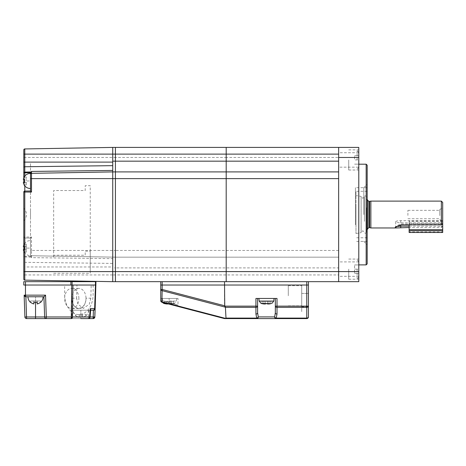 <?xml version="1.0" encoding="UTF-8"?>
<svg xmlns="http://www.w3.org/2000/svg" width="466" height="466" viewBox="0 0 466 466"><rect width="100%" height="100%" fill="white"/><g stroke="black" fill="none" stroke-linecap="round" stroke-linejoin="round"><path stroke-width="0.35" stroke-dasharray="2.33 1.75" d="M112.737 165.663L112.737 171.907L338.642 171.907L338.642 147.407L338.642 281.674L226.196 281.674L258.082 281.674L226.196 281.674L226.196 274.957L226.196 281.674L115.422 281.674L115.422 267.909L115.422 281.674M30.5 250.458L30.5 248.104C30.5 254.57 30.5 254.57 30.5 248.104C30.5 241.638 30.5 241.638 30.5 248.104L30.5 238.033L30.5 250.458L31.49 250.458L31.49 237.031L24.78 237.031L24.78 148.939L112.737 147.407L112.737 157.473L112.737 147.407L115.422 147.407L115.422 157.473L226.196 157.473L226.196 257.168L338.642 257.168L226.196 257.168L226.196 274.957L226.196 147.407L226.196 157.473L338.642 157.473L338.642 281.674L358.785 281.674L358.785 147.407L338.642 147.407L338.642 271.602L358.785 271.602M338.642 178.624L338.642 171.907M239.705 281.674L232.825 281.674L239.705 281.674M269.913 281.674L263.034 281.674L269.913 281.674M301.718 295.77L301.718 285.699L301.718 295.77M288.291 295.77L288.291 285.699L288.291 295.77M162.156 281.674L224.519 281.674L224.519 285.029L160.741 285.029L162.156 285.029L162.156 281.674L160.741 281.674L160.741 289.468A1.678 1.2 180 0 0 161.941 290.615L225.416 307.187L225.987 318.103L225.672 318.435L161.941 301.799L161.993 302.271L162.418 300.652L161.993 302.271L168.709 304.024L169.129 302.405L177.995 305.154L162.418 300.652L169.129 302.405L168.709 304.024L161.993 302.271L179.247 306.779A1.678 1.678 0 0 1 177.995 305.154L177.995 298.456L169.129 298.456L177.995 298.456M308.434 285.029L308.434 281.674L306.756 281.674L306.756 285.029L308.434 285.029L308.434 306.15L308.434 285.029L224.519 285.029L306.756 285.029L306.756 306.15L308.434 306.15L308.434 306.849L308.434 285.029L301.718 285.029L301.718 306.849L301.718 285.029L308.434 285.029M224.519 281.674L306.756 281.674M261.776 285.029L271.171 285.029L261.776 285.029M164.434 285.029L173.83 285.029L164.434 285.029M226.196 285.029L254.727 285.029L226.196 285.029M254.727 285.029L229.552 285.029L254.727 285.029M185.917 285.029L229.552 285.029L185.917 285.029M288.291 285.029L301.718 285.029L288.291 285.029M301.718 291.739L301.718 311.882L301.718 291.739M112.737 248.104C112.737 241.638 112.737 241.638 112.737 248.104C112.737 254.57 112.737 254.57 112.737 248.104C112.737 254.57 112.737 254.57 112.737 248.104C112.737 241.638 112.737 241.638 112.737 248.104M112.737 267.944C112.737 256.084 112.737 256.084 112.737 267.944C112.737 279.798 112.737 279.798 112.737 267.944M112.737 161.131C112.737 149.277 112.737 149.277 112.737 161.131C112.737 172.991 112.737 172.991 112.737 161.131M30.5 255.764L31.49 257.64L112.737 258.642L112.737 157.473L112.737 281.674L112.737 243.071L112.737 276.635L112.737 274.957L338.642 274.957M112.737 214.541L112.737 271.602L112.737 214.541M112.737 180.971C112.737 174.505 112.737 174.505 112.737 180.971C112.737 187.437 112.737 187.437 112.737 180.971C112.737 187.437 112.737 187.437 112.737 180.971C112.737 174.505 112.737 174.505 112.737 180.971M112.737 156.401C112.737 152.085 112.737 152.085 112.737 156.401C112.737 160.712 112.737 160.712 112.737 156.401C112.737 160.601 112.737 160.601 112.737 156.401C112.737 152.196 112.737 152.196 112.737 156.401M112.737 272.68C112.737 268.364 112.737 268.364 112.737 272.68C112.737 276.99 112.737 276.99 112.737 272.68C112.737 276.88 112.737 276.88 112.737 272.68C112.737 268.474 112.737 268.474 112.737 272.68M226.196 147.407L115.422 147.407L115.422 257.168L31.49 255.752A1.008 1.008 0 0 1 30.5 254.745A1.008 1.008 0 0 0 31.49 255.752L115.422 257.168L115.422 267.909L338.642 267.909M115.422 271.602L115.422 178.624M115.422 161.131C115.422 149.277 115.422 149.277 115.422 161.131C115.422 172.991 115.422 172.991 115.422 161.131M115.422 180.971C115.422 174.505 115.422 174.505 115.422 180.971C115.422 187.437 115.422 187.437 115.422 180.971M115.422 267.944C115.422 256.084 115.422 256.084 115.422 267.944C115.422 279.798 115.422 279.798 115.422 267.944M115.422 156.401C115.422 152.085 115.422 152.085 115.422 156.401C115.422 160.712 115.422 160.712 115.422 156.401M115.422 248.104C115.422 241.638 115.422 241.638 115.422 248.104C115.422 254.57 115.422 254.57 115.422 248.104M115.422 272.68C115.422 268.364 115.422 268.364 115.422 272.68C115.422 276.99 115.422 276.99 115.422 272.68M162.418 298.456L169.129 298.456L160.741 298.456L162.418 298.456L162.418 300.652L162.418 298.456M275.336 298.456L275.336 306.15L275.336 298.456L257.611 298.456L257.611 306.15L257.611 298.456L255.933 298.456L277.014 298.456L275.336 298.456L275.336 306.15A1.678 1.188 180 0 0 277.014 307.339L306.756 307.339A1.678 1.188 180 0 0 308.434 306.15M271.171 298.456L261.776 298.456L271.171 298.456M224.874 318.593L306.756 318.593A1.678 1.678 0 0 0 308.434 316.915A1.678 1.188 180 0 1 306.756 318.103L306.756 318.593M275.336 312.867L274.655 316.915A1.678 1.136 -157.4 0 0 276.204 318.103L306.756 318.103L306.756 306.15L275.336 306.15L275.336 312.867A1.678 1.188 180 0 0 277.014 314.049L277.014 298.456L255.933 298.456L255.933 306.15L257.611 306.15A1.678 1.188 0 0 1 255.933 307.339L255.933 314.049A1.678 1.188 180 0 0 257.611 312.867L257.611 298.456M255.933 314.049L256.743 318.103A1.678 1.136 157.4 0 0 258.292 316.915L257.611 312.867M225.462 307.339L255.933 307.339L255.933 306.15L224.74 306.15L225.416 307.187M224.74 306.15L224.519 305.743L162.156 289.468L161.941 301.799A1.678 1.2 180 0 1 160.741 300.652A1.678 1.678 0 0 0 161.993 302.271M160.741 289.468L162.156 289.468L162.156 285.029L224.519 285.029L224.519 305.743M173.83 298.456L164.434 298.456L173.83 298.456M90.701 309.75L90.212 310.205L80.851 310.205L90.212 310.205M30.838 296.778L40.233 296.778L30.838 296.778M24.919 296.516L24.139 295.159L25.816 296.778L43.926 296.778L25.875 296.778L43.926 296.778L44.631 316.973L43.926 296.778L45.546 295.159L25.467 295.159L25.816 296.778L24.273 295.753M90.858 298.205L89.286 304.246L83.49 308.271L77.892 304.246L76.616 298.205L71.764 298.205A10.071 7.118 -90 0 0 78.882 308.271A10.071 7.118 -90 0 0 86.006 298.205L90.858 298.205L91.185 285.029L95.955 285.029M94.843 316.973L93.165 318.593L71.304 318.593L72.16 316.973L71.764 316.973L71.304 318.593L70.547 318.593A1.678 1.678 0 0 0 72.224 316.973L72.457 310.205L80.851 310.205L72.457 310.205M85.884 315.832L85.884 315.832A7.555 7.555 0 0 0 88.406 310.205L80.851 310.205L80.851 318.593L88.412 318.593L70.547 318.593M76.319 310.205L85.383 310.205L76.319 310.205M24.139 295.159L25.467 295.159L25.467 285.029L23.789 285.029L76.942 285.029L76.616 298.205M40.571 302.405L40.571 302.405A7.555 7.555 0 0 0 43.088 296.778L35.538 296.778L35.538 316.973L26.579 316.973L26.579 318.593L71.304 318.593M71.764 285.029L71.764 316.973L46.309 316.973L46.309 318.593A1.678 1.678 0 0 1 44.631 316.973L35.538 316.973L35.538 318.593M46.309 318.593A1.678 1.678 0 0 1 44.631 316.973A1.678 1.678 0 0 0 46.309 318.593M78.882 298.456A10.071 7.118 -90 0 0 71.764 288.384A10.071 7.118 -90 0 0 64.646 298.456A10.071 7.118 -90 0 0 71.764 308.527A10.071 7.118 -90 0 0 78.882 298.456M71.764 298.456A10.071 7.118 90 0 1 78.882 288.384A10.071 7.118 90 0 1 86.006 298.456A10.071 7.118 90 0 1 78.882 308.527A10.071 7.118 90 0 1 71.764 298.456M95.955 281.674L70.902 281.674L70.902 285.029L25.467 285.029L25.467 281.674L70.902 281.674M95.466 281.674L95.466 285.029L72.084 285.029L95.466 285.029L94.674 316.973L72.16 316.973L72.952 285.029M23.789 285.029L23.789 281.674L25.467 281.674M90.247 281.674L71.449 281.674L90.247 281.674M40.233 281.674L30.838 281.674L40.233 281.674M62.392 281.674L35.538 281.674L62.392 281.674M90.247 285.029L71.449 285.029L90.247 285.029M67.424 285.029L62.392 285.029L67.424 285.029M40.571 285.029L62.392 285.029L40.571 285.029M40.233 285.029L30.838 285.029L40.233 285.029M64.646 285.029L93.124 285.029L93.124 294.425A20.143 14.242 90 0 1 78.882 314.567A20.143 14.242 90 0 1 64.646 294.425L64.646 285.029L93.124 285.029M30.5 214.541C30.5 221.094 30.5 221.094 30.5 214.541C30.5 207.987 30.5 207.987 30.5 214.541M30.5 251.937L30.5 162.949L30.5 251.937M23.789 208.384L23.789 220.692A8.394 8.394 0 0 0 23.789 208.384L23.789 220.692M30.663 256.405L23.789 256.259A1.008 0.711 180 0 0 24.78 256.97L31.21 257.127M24.797 238.033L24.78 237.031L23.789 237.031A1.008 1.008 0 0 0 24.797 238.033A1.008 1.008 0 0 1 23.789 237.031A1.008 1.008 0 0 0 24.797 238.033L30.5 238.033L24.797 238.033L24.797 248.104L23.789 248.104M31.49 237.031L30.5 238.033M24.11 252.135L24.11 252.135A7.555 7.555 0 0 0 30.5 255.659L30.5 248.104L24.797 248.104L24.78 262.329A1.008 0.711 0 0 1 23.789 261.618M112.737 159.151L112.737 186.01L112.737 159.151M112.737 266.971L112.737 274.957L24.78 274.957L24.78 266.971L112.737 266.971L112.737 263.412L24.78 262.329L24.78 266.971L23.789 266.971M112.737 258.642L112.737 263.412M112.737 171.907L31.49 173.329A1.008 1.008 0 0 0 30.5 174.336L30.5 173.317M30.5 178.624L30.5 174.336M23.789 192.05A1.008 1.008 0 0 1 24.797 191.043L30.5 191.043L30.5 180.971C30.5 174.505 30.5 174.505 30.5 180.971C30.5 187.437 30.5 187.437 30.5 180.971L30.5 173.422L30.5 180.971C30.5 186.359 30.5 186.359 30.5 180.971C30.5 175.583 30.5 175.583 30.5 180.971L24.797 180.971L24.797 185.917M23.789 184.035L23.789 182.585L23.789 184.035M23.789 179.358L23.789 177.907M70.797 280.94L90.94 281.289L70.797 280.94M39.226 280.386L31.845 280.258L39.226 280.386M69.102 280.911L42.249 280.439L69.102 280.911M42.249 280.439L35.538 280.322L42.249 280.439M23.789 274.957L24.78 274.957L24.78 280.136L112.737 281.674M31.49 257.64L31.49 250.458L115.422 250.458L115.422 157.473L23.789 157.473L23.789 162.104M23.789 172.816L23.789 180.971M24.78 148.939A1.008 1.008 0 0 0 23.789 149.947M53.66 257.133L53.66 190.542L85.214 190.542L85.214 185.707L90.247 185.707L90.247 273.28L90.247 251.162L85.214 251.162L85.214 255.234L53.66 255.234L53.66 257.133M338.642 269.127L338.642 276.344L338.642 269.127C338.642 276.46 338.642 276.46 338.642 269.127C338.642 261.799 338.642 261.799 338.642 269.127M358.785 269.127L358.785 279.198L358.785 261.577L358.785 269.127L354.585 269.127L354.585 273.326L354.585 264.933L354.585 269.127L358.785 269.127M338.642 159.949L338.642 167.166L338.642 159.949C338.642 167.277 338.642 167.277 338.642 159.949C338.642 152.615 338.642 152.615 338.642 159.949L338.642 167.166L358.785 167.166L358.785 149.877L358.785 167.166M358.785 214.541L358.785 164.189L358.785 214.541M366.165 164.189L366.165 264.886M367.173 263.884L367.173 165.197M363.818 214.541L363.818 187.687L363.818 214.541M348.714 159.949L348.714 170.02L348.714 159.949M348.714 269.127L348.714 279.198L348.714 269.127M442.7 215.979L442.7 207.824L442.7 215.979M439.793 215.618L439.793 209.502L439.793 215.618M439.793 215.438L439.793 210.341L439.793 215.438M407.907 215.438L407.907 210.341L407.907 215.438M409.131 226.138L442.7 226.313L442.7 202.454M441.354 201.114L441.354 227.507L409.131 227.507M370.866 227.967L370.866 201.114M369.614 227.629L369.614 201.446M367.511 211.442L367.511 228.969L367.511 211.442M367.511 229.354L367.511 199.722M366.439 211.296L366.439 229.645L366.439 211.296M442.7 221.49L409.131 221.49L409.131 220.849L442.7 220.849L442.7 224.088L400.743 223.977L395.745 226.237L395.943 226.598M442.7 226.313L441.354 227.507M442.7 220.668L400.743 220.668A5.033 1.083 180 0 0 395.704 221.752A5.033 1.083 180 0 0 400.743 222.83L442.7 222.83L442.7 220.668L442.7 223.977M442.7 222.83L442.7 226.138M338.642 250.458L115.422 250.458L115.422 257.168L226.196 257.168L115.422 257.168L115.422 267.909L112.737 267.909M172.571 281.674L165.692 281.674L172.571 281.674M357.107 159.949L357.107 150.716L357.107 159.949M358.785 159.949L358.785 152.394L358.785 159.949L354.585 159.949L354.585 155.749L354.585 159.949L358.785 159.949M354.585 155.749L358.785 155.749L354.585 155.749M354.585 164.143L358.785 164.143L354.585 164.143M357.107 269.127L357.107 278.359L357.107 269.127M354.585 264.933L358.785 264.933L354.585 264.933M354.585 273.326L358.785 273.326L354.585 273.326M261.111 303.436L259.154 301.083L273.798 301.083L259.154 301.083L273.798 301.083L271.835 303.436L262.113 303.681M266.476 298.456L258.921 298.456L266.476 298.456M270.839 303.657L270.839 301.31L270.839 303.657A20.114 20.114 0 0 1 268.993 303.978A20.114 20.114 0 0 0 270.839 303.657A20.114 20.114 0 0 1 268.993 303.978L267.484 303.978L268.993 303.978L267.484 303.978L267.484 303.657A19.659 19.659 0 0 1 265.469 303.657L265.469 301.31L265.469 303.657A19.659 19.659 0 0 0 267.484 303.657L267.484 303.978L267.484 303.657A19.659 19.659 0 0 1 265.469 303.657L265.469 301.31L270.839 301.31L265.469 301.31L265.469 303.978L265.469 303.657L265.469 303.978L263.96 303.978A20.114 20.114 0 0 1 262.113 303.657L262.113 301.31L265.469 301.31L262.113 301.31L263.96 301.31L262.113 301.31L262.113 303.657A20.114 20.114 0 0 0 263.96 303.978A20.114 20.114 0 0 1 262.113 303.657L262.113 301.31M267.484 303.96L267.484 301.31L267.484 303.657L267.484 301.31L268.993 301.31L263.96 301.31L267.484 301.31L267.484 303.978M265.469 303.657L265.469 303.978M270.839 301.31L268.993 301.31L270.839 301.31M268.993 303.978L268.993 301.31M263.96 303.978L263.96 301.31M166.438 303.436L163.77 303.436M169.129 298.456L176.684 298.456L161.58 298.456L169.129 298.456L169.129 302.405L169.129 298.456M170.137 303.657L170.137 301.31L171.651 301.31L168.127 301.31L170.137 301.31L170.137 303.978L170.137 303.657L170.137 303.978L171.651 303.978L170.137 303.978L170.137 301.31L170.137 303.657A19.659 19.659 0 0 1 168.127 303.657A19.659 19.659 0 0 0 170.137 303.657M173.498 303.657A20.114 20.114 0 0 1 171.651 303.978A20.114 20.114 0 0 0 173.498 303.657L173.498 301.31L171.651 301.31L173.498 301.31L173.498 303.657M164.766 303.657L164.766 301.31L168.127 301.31L164.766 301.31L164.766 303.657A20.114 20.114 0 0 0 166.612 303.978L168.127 303.978L168.127 301.31L168.127 303.96M169.129 303.436L174.494 303.436L169.129 303.436M30.5 302.405L30.5 302.149A7.363 7.363 0 0 0 33.855 303.948L33.855 302.149A5.627 5.627 0 0 0 37.216 302.149L37.216 303.948A7.363 7.363 0 0 0 40.571 302.149A7.363 7.363 0 0 1 37.216 303.948L37.216 302.149A5.627 5.627 0 0 1 33.855 302.149L33.855 303.948A7.363 7.363 0 0 1 30.5 302.149L30.5 302.405A7.555 7.555 0 0 1 27.983 296.778L43.088 296.778L27.983 296.778M30.5 302.149L30.5 300.972L33.855 300.972L33.855 303.948A7.363 7.363 0 0 1 30.5 302.149L30.5 300.972L33.855 300.972L33.855 303.948L33.855 300.972L37.216 300.972L30.5 300.972L30.5 302.149L30.5 300.972L33.855 300.972L33.855 302.149A5.627 5.627 0 0 0 37.216 302.149L37.216 303.948L37.216 300.972L40.571 300.972L37.216 300.972L37.216 303.948A7.363 7.363 0 0 0 40.571 302.149L40.571 300.972L40.571 302.149L40.571 300.972L33.855 300.972L33.855 302.149L33.855 300.972L37.216 300.972L37.216 302.149L37.216 300.972L40.571 300.972L40.571 302.149M75.818 315.832L75.818 315.575A7.363 7.363 0 0 0 79.173 317.375L79.173 315.575A5.627 5.627 0 0 0 82.529 315.575L82.529 317.375A7.363 7.363 0 0 0 85.884 315.575A7.363 7.363 0 0 1 82.529 317.375L82.529 315.575A5.627 5.627 0 0 1 79.173 315.575L79.173 317.375A7.363 7.363 0 0 1 75.818 315.575L75.818 315.832A7.555 7.555 0 0 1 73.296 310.205L80.851 310.205L73.296 310.205M88.983 310.205L88.412 316.973L72.224 316.973L80.851 316.973L80.851 310.205L88.406 310.205M79.173 314.399L79.173 317.375L79.173 314.399L79.173 315.575L79.173 314.399L82.529 314.399L79.173 314.399M82.529 314.399L82.529 317.375L82.529 314.399L85.884 314.399L82.529 314.399M85.884 314.399L85.884 315.575L85.884 314.399M75.818 314.399L75.818 315.575L75.818 314.399M35.538 302.405L35.538 296.778L43.088 296.778M37.216 302.149L37.216 303.948M33.855 303.948L33.855 302.149M23.789 251.168A7.38 7.38 0 0 0 24.319 252.135A7.38 7.38 0 0 1 23.3 249.718L24.319 249.718A6.39 6.39 0 0 1 24.319 246.497L23.3 246.497A7.38 7.38 0 0 1 24.319 244.079L24.11 244.079A7.555 7.555 0 0 1 30.5 240.555L30.5 248.104L30.5 240.555M30.5 248.104C30.5 253.492 30.5 253.492 30.5 248.104C30.5 242.716 30.5 242.716 30.5 248.104L30.5 255.659M24.11 244.079L24.319 244.079A7.38 7.38 0 0 0 23.789 245.04M23.3 246.497L24.319 246.497A6.39 6.39 0 0 0 24.319 249.718L26.306 249.718L26.306 252.135L26.306 244.079L26.306 249.718L23.3 249.718M26.306 244.079L24.319 244.079L26.306 244.079M26.306 246.497L24.319 246.497L26.306 246.497M26.306 252.135L24.319 252.135L26.306 252.135M30.5 188.526L30.5 180.971M24.319 185.002L26.306 185.002L26.306 182.585L26.306 185.002L24.319 185.002A7.38 7.38 0 0 1 23.3 182.585L24.319 182.585A6.39 6.39 0 0 1 24.319 179.358L23.3 179.358A7.38 7.38 0 0 1 24.319 176.946L26.306 176.946L26.306 179.358L26.306 176.946L24.319 176.946M24.319 182.585L26.306 182.585L26.306 179.358L26.306 182.585L23.3 182.585M24.319 179.358L23.3 179.358M361.138 207.586L361.138 232.691L361.138 207.586M367.173 204.254L367.173 241.394L367.173 204.254M355.424 224.822L355.424 187.687L355.424 224.822M355.972 223.435L355.972 191.31L355.972 223.435M367.173 223.435L367.173 191.31L367.173 223.435M355.972 207.277L355.972 233.501L355.972 207.277M366.503 207.76L366.503 232.237L366.503 207.76M366.503 208.797L366.503 228.375L366.503 208.797M442.7 232.487L442.7 231.847L409.131 231.847L409.131 223.651L442.7 223.651L442.7 220.849M442.7 231.847L442.7 223.651M409.131 221.49L409.131 224.851M409.131 223.651L409.131 220.849M409.131 231.847L409.131 232.487M160.741 300.652L162.418 300.652L160.741 300.652M225.987 318.103L256.743 318.103L256.743 318.593A1.678 1.549 -90 0 0 258.292 316.915L274.655 316.915A1.678 1.549 -90 0 0 276.204 318.593L276.204 318.103M301.718 293.423L308.434 293.423L301.718 293.423M88.412 318.593L88.412 316.973L90.084 317.061M80.851 318.593L80.851 316.973L90.095 316.973M45.546 295.159L46.309 316.973L44.631 316.973M24.902 316.973L26.579 316.973L25.875 296.778M72.084 285.029L72.084 281.674M24.11 180.971L24.797 180.971L24.797 176.026M358.785 157.473L338.642 157.473M368.851 227.629L368.851 201.446M400.743 220.668L400.743 222.83M169.129 301.083L176.457 301.083L169.129 301.083M171.651 303.978L171.651 301.31L171.651 303.978M166.612 303.978L166.612 301.31L166.612 303.978M364.47 221.344L364.47 196.769L364.47 221.344M288.291 285.699L301.718 285.699M288.291 305.842L301.718 305.842M301.718 306.849L308.434 306.849M78.882 308.271L83.49 308.271M25.216 296.667L25.514 296.749M78.882 288.384L71.764 288.384M78.882 308.527L71.764 308.527M53.66 273.28L90.247 273.28M358.785 261.915L338.642 261.915M358.785 152.732L338.642 152.732M363.818 187.687L367.173 184.326M348.714 149.877L358.785 149.877M348.714 259.061L358.785 259.061M348.714 279.198L358.785 279.198M348.714 170.02L358.785 170.02M363.818 241.394L367.173 244.749M358.785 276.344L338.642 276.344M439.793 209.502L442.7 207.824M407.907 210.341L439.793 210.341M367.173 229.447L366.439 229.645M367.173 199.629L366.439 199.431M395.203 227.449L395.745 226.237M395.704 221.752L395.704 226.389M407.907 218.735L439.793 218.735M439.793 219.573L442.7 221.251M357.107 169.175L358.785 167.498M357.107 150.716L358.785 152.394M357.107 278.359C357.737 278.575 358.296 278.016 358.785 276.682M357.107 259.9L358.785 261.577M273.798 301.083L274.025 298.456M259.154 301.083L258.921 298.456M271.835 303.436L270.839 303.681M161.58 298.456L162.255 302.341M173.498 303.681L174.494 303.436L176.457 301.083L176.684 298.456M355.972 233.501L361.138 232.691L361.138 196.384L355.972 195.58M366.503 232.237C365.426 234.398 364.115 232.348 364.47 232.307L362.793 230.752L361.115 232.435L361.115 196.646L362.793 198.324L364.47 196.769C364.377 196.821 364.703 194.736 366.503 196.844M367.173 241.394L355.424 241.394M367.173 191.31L355.972 191.31M367.173 237.765L355.972 237.765M367.173 187.687L355.424 187.687"/><path stroke-width="0.7" d="M226.196 147.407L338.642 147.407L226.196 147.407L226.196 154.118L226.196 147.407L112.737 147.407L112.737 154.118L112.737 147.407L24.78 148.939A1.008 1.008 0 0 0 23.789 149.947L23.789 157.473M115.422 281.674L115.422 271.602L226.196 271.602L226.196 178.624L226.196 271.602L338.642 271.602L338.642 281.674L338.642 147.407L358.785 147.407L358.785 281.674L226.196 281.674L226.196 271.602L226.196 281.674L112.737 281.674L112.737 271.602L112.737 281.674L115.422 281.674L115.422 161.166L226.196 161.166L226.196 154.118L226.196 171.907L226.196 161.166L338.642 161.166M24.11 176.946L24.11 176.946A7.555 7.555 0 0 1 30.5 173.422L31.49 171.436L31.49 173.329L112.737 171.907L112.737 271.602L112.737 171.907L226.196 171.907L226.196 178.624L226.196 171.907L338.642 171.907M358.785 271.602L338.642 271.602L338.642 178.624L115.422 178.624L115.422 156.436L115.422 271.602L115.422 147.407L115.422 161.166L112.737 161.166L112.737 154.118L338.642 154.118M308.434 316.915A1.678 1.678 0 0 1 306.756 318.593L306.756 318.103A1.678 1.188 180 0 0 308.434 316.915L308.434 306.15A1.678 1.188 180 0 1 306.756 307.339L277.014 307.339L277.014 306.15L306.756 306.15L306.756 285.029L308.434 285.029L306.756 285.029L306.756 281.674L308.434 281.674L308.434 316.915A1.678 1.678 0 0 1 306.756 318.593L224.874 318.593L225.987 318.103L225.416 307.187L161.941 290.615A1.678 1.2 180 0 1 160.741 289.468L160.741 285.029L162.156 285.029L160.741 285.029L160.741 281.674L224.519 281.674L224.74 306.15L255.933 306.15L255.933 298.456L277.014 298.456L277.014 306.15L275.336 306.15L275.336 298.456M162.156 281.674L162.156 285.029L306.756 285.029L162.156 285.029L162.156 289.468L160.741 289.468L160.741 300.652L160.741 289.468M306.756 281.674L224.519 281.674M112.737 171.907L112.737 161.166M30.5 174.336A1.008 1.008 0 0 1 31.49 173.329L31.49 178.624L112.737 178.624L112.737 156.436L112.737 271.602L112.737 155.19L112.737 178.624L115.422 178.624M224.874 318.593L161.993 302.271L161.941 301.799L225.672 318.435L224.519 318.593L179.247 306.779M160.741 298.456L160.741 300.652A1.678 1.678 0 0 0 161.993 302.271A1.678 1.678 0 0 1 160.741 300.652L160.741 298.456M224.519 305.743L162.156 289.468L161.941 301.799A1.678 1.2 180 0 1 160.741 300.652A1.678 1.678 0 0 0 161.993 302.271A1.678 1.678 0 0 1 160.741 300.652A1.678 1.678 0 0 0 161.993 302.271M225.416 307.187L224.74 306.15M275.336 312.867L275.336 306.15L275.336 312.867L274.655 316.915A1.678 1.136 -157.4 0 0 276.204 318.103L277.014 314.049A1.678 1.188 180 0 1 275.336 312.867L275.336 306.15A1.678 1.188 180 0 0 277.014 307.339L277.014 314.049L276.204 318.103L306.756 318.103L306.756 306.15L308.434 306.15M257.611 298.456L257.611 312.867L258.292 316.915A1.678 1.136 157.4 0 1 256.743 318.103L255.933 314.049L255.933 306.15L257.611 306.15L257.611 312.867A1.678 1.188 180 0 1 255.933 314.049M257.611 312.867L257.611 306.15A1.678 1.188 180 0 1 255.933 307.339L225.462 307.339M90.701 309.75L90.084 317.061L89.6 316.973L90.305 308.585L90.701 309.75M24.273 295.753L24.139 295.159L45.546 295.159L43.926 296.778L44.631 316.973L43.926 296.778L25.816 296.778L25.467 295.159L25.467 285.029L23.789 285.029L23.789 281.674L95.955 281.674L95.134 308.585A1.678 1.678 0 0 1 93.456 310.205L90.666 310.205L93.456 310.205L95.134 308.585L94.843 316.973L93.165 318.593L80.851 318.593M90.095 316.973L94.843 316.973A1.678 1.678 0 0 1 93.165 318.593A1.678 1.678 0 0 0 94.843 316.973L95.955 281.674M24.139 295.159L24.902 316.973L24.139 295.159L25.816 296.778L24.919 296.516M45.546 295.159L46.309 316.973L71.304 316.973L71.764 285.029L23.789 285.029M71.764 285.029L72.952 285.029L72.486 316.973L71.304 316.973L71.304 318.593L26.579 318.593A1.678 1.678 0 0 1 24.902 316.973A1.678 1.678 0 0 0 26.579 318.593A1.678 1.678 0 0 1 24.902 316.973L44.631 316.973A1.678 1.678 0 0 0 46.309 318.593A1.678 1.678 0 0 1 44.631 316.973L46.309 316.973L46.309 318.593M90.305 308.585L94.645 308.585L95.466 285.029L72.952 285.029M95.466 281.674L95.466 285.029L95.955 285.029M70.902 281.674L70.902 285.029L25.467 285.029L25.467 281.674M31.49 192.05L23.789 192.05L23.789 279.128A1.008 1.008 0 0 0 24.78 280.136A1.008 1.008 0 0 1 23.789 279.128L23.789 192.05A1.008 1.008 0 0 1 24.797 191.043L30.5 191.043L30.5 178.624L31.49 178.624L31.49 192.05L30.5 191.043M112.737 162.104L112.737 154.118L24.78 154.118L24.78 162.104L112.737 162.104L112.737 165.663L24.78 166.746L24.78 172.105L31.21 171.948M24.11 180.971L23.789 180.971L23.789 182.585L23.789 179.358M23.789 177.907L23.789 172.816A1.008 0.711 0 0 1 24.78 172.105L24.797 176.026M112.737 281.674L24.78 280.136A1.008 1.008 0 0 1 23.789 279.128M23.789 167.463A1.008 0.711 0 0 1 24.78 166.746L24.78 162.104L23.789 162.104L23.789 172.816L23.789 149.947A1.008 1.008 0 0 1 24.78 148.939L24.78 154.118L23.789 154.118M366.165 264.886L366.165 164.189L367.173 165.197L367.173 263.884L366.165 264.886L358.785 264.886M338.642 271.602L338.642 167.166M358.785 157.473L338.642 157.473L338.642 159.949M409.131 227.507L395.797 227.967L395.203 227.449L400.743 224.851L441.354 224.851L441.354 201.114L442.7 202.454L442.7 232.487L409.131 232.487L409.131 229.686L442.7 229.686M441.354 224.851L442.7 224.088M369.614 201.446L369.614 227.629L368.851 227.629L368.851 201.446L370.866 201.114L370.866 227.967L395.797 227.967M367.173 199.629L367.511 199.722L367.511 229.354L367.173 229.447M395.943 226.598L400.743 226.138L409.131 226.138M274.025 298.456L273.798 301.083L259.154 301.083L261.111 303.436L270.839 303.681M265.469 303.657L265.469 303.978L265.469 303.657A19.659 19.659 0 0 0 267.484 303.657L267.484 303.96M262.113 303.657L262.113 303.657A20.114 20.114 0 0 0 263.96 303.978L265.469 303.978M267.484 303.978L268.993 303.978A20.114 20.114 0 0 0 270.839 303.657L270.839 303.657M162.255 302.341L163.77 303.436L166.438 303.436M168.127 303.96L168.127 303.657M164.766 303.657L164.766 303.657A20.114 20.114 0 0 0 166.612 303.978L168.127 303.978M30.5 302.405L30.5 302.405A7.555 7.555 0 0 1 27.983 296.778M40.571 302.405L40.571 302.405A7.555 7.555 0 0 0 43.088 296.778M30.5 302.149A7.363 7.363 0 0 0 33.855 303.948L33.855 302.149A5.627 5.627 0 0 0 37.216 302.149L37.216 303.948A7.363 7.363 0 0 0 40.571 302.149M33.855 302.149L33.855 303.948M37.216 302.149L37.216 303.948M23.789 245.04A7.38 7.38 0 0 0 23.3 246.497L23.789 246.497L23.3 246.497M23.3 249.718L23.789 249.718L23.3 249.718A7.38 7.38 0 0 0 23.789 251.168M24.11 185.002L24.11 185.002A7.555 7.555 0 0 0 30.5 188.526L30.5 173.422M24.319 176.946A7.38 7.38 0 0 0 23.3 179.358L24.319 179.358A6.39 6.39 0 0 0 24.319 182.585L23.3 182.585A7.38 7.38 0 0 0 24.319 185.002M24.319 179.358L23.3 179.358M24.319 182.585L23.3 182.585M442.7 230.687L409.131 230.687M409.131 224.851L409.131 229.686M23.789 271.602L115.422 271.602M225.987 318.103L256.743 318.103L256.743 318.593A1.678 1.549 -90 0 0 258.292 316.915L274.655 316.915A1.678 1.549 -90 0 0 276.204 318.593L276.204 318.103M95.134 308.585L94.645 308.585A1.678 1.188 90 0 1 93.456 310.205M93.165 318.593L93.398 310.205M71.304 318.593A1.678 1.188 -90 0 0 72.486 316.973L89.6 316.973A1.678 1.188 -90 0 1 88.412 318.593A1.678 1.678 0 0 0 90.084 317.061M26.579 318.593L25.875 296.778M35.538 318.593L35.538 302.405M72.084 281.674L72.084 285.029M24.797 185.917L24.78 280.136M23.789 192.05A1.008 1.008 0 0 1 24.797 191.043M30.663 172.676L23.789 172.816M31.49 171.436L112.737 170.434M400.743 224.851L400.743 227.507M358.785 164.189L366.165 164.189M369.614 227.629L370.866 227.967M368.851 201.446L367.511 200.106M368.851 227.629L367.511 228.969M370.866 201.114L441.354 201.114M259.154 301.083L258.921 298.456M273.798 301.083L271.835 303.436M261.111 303.436L262.113 303.681M163.77 303.436L164.766 303.681"/></g></svg>
